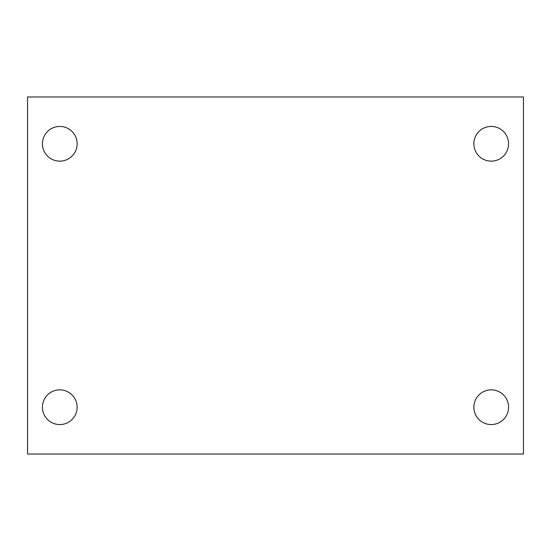 <?xml version="1.0" encoding="UTF-8"?>
<svg xmlns="http://www.w3.org/2000/svg" width="551" height="551" viewBox="0 0 551 551"><rect width="100%" height="100%" fill="white"/><g stroke="black" fill="none" stroke-linecap="round" stroke-linejoin="round"><path stroke-width="0.83" d="M27.55 96.976L523.45 96.976L523.45 454.024L27.55 454.024L27.55 96.976M59.783 389.853A17.357 17.357 0 0 1 77.14 407.21A17.357 17.357 0 0 1 59.783 424.566A17.357 17.357 0 0 1 42.427 407.21A17.357 17.357 0 0 1 59.783 389.853M491.216 389.853A17.357 17.357 0 0 1 508.573 407.21A17.357 17.357 0 0 1 491.216 424.566A17.357 17.357 0 0 1 473.86 407.21A17.357 17.357 0 0 1 491.216 389.853M491.216 126.434A17.357 17.357 0 0 1 508.573 143.79A17.357 17.357 0 0 1 491.216 161.147A17.357 17.357 0 0 1 473.86 143.79A17.357 17.357 0 0 1 491.216 126.434M59.783 126.434A17.357 17.357 0 0 1 77.14 143.79A17.357 17.357 0 0 1 59.783 161.147A17.357 17.357 0 0 1 42.427 143.79A17.357 17.357 0 0 1 59.783 126.434"/></g></svg>
